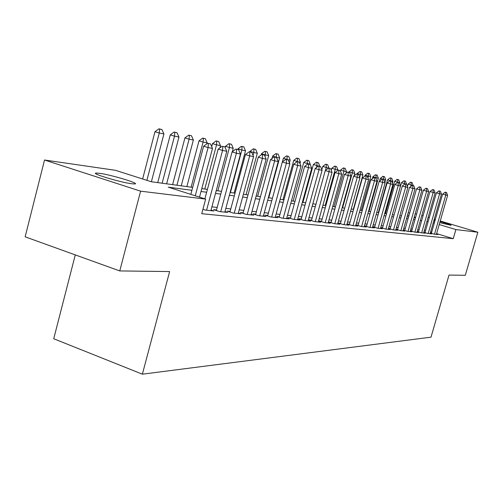 <?xml version="1.0" encoding="UTF-8"?>
<svg xmlns="http://www.w3.org/2000/svg" width="503" height="503" viewBox="0 0 503 503"><rect width="100%" height="100%" fill="white"/><g stroke="black" fill="none" stroke-linecap="round" stroke-linejoin="round"><path stroke-width="0.75" d="M440.081 221.571C447.305 223.653 450.984 224.904 451.116 225.325L439.767 222.653M434.85 221.207L433.793 220.874M131.918 183.777C120.814 182.501 90.068 173.271 96.148 173.063L99.393 173.284C110.83 174.723 140.412 183.601 134.854 183.947L131.918 183.777M75.274 254.895L53.727 338.745L142.368 374.182L431.002 337.167L449.016 275.078L465.3 275.279L477.85 232.235L455.894 229.563L439.22 224.545M142.368 374.182L169.63 271.557L119.758 270.935L25.15 236.825L44.528 160.004L115.432 170.303L151.202 181.721L192.68 187.386M408.172 212.826L409.668 213.039M415.182 213.844L416.566 214.045M430.317 232.983L434.221 234.172L437.95 234.568L436.466 234.115M423.847 232.279L427.858 233.505L431.7 233.908L430.178 233.442M417.194 231.556L421.313 232.814L425.261 233.229L423.708 232.757M410.335 230.808L414.566 232.103L418.634 232.537L417.05 232.046M403.268 230.041L407.619 231.374L411.812 231.814L410.19 231.317M395.987 229.242L400.457 230.619L404.783 231.078L403.117 230.563M388.473 228.425L393.076 229.846L397.533 230.311L395.83 229.789M382.569 227.777L380.714 227.576L385.455 229.041L390.051 229.525L388.31 228.984M374.691 226.928L372.78 226.727L377.59 228.211L382.337 228.714L380.551 228.161M366.555 226.054L364.593 225.847L369.466 227.356L374.37 227.872L372.541 227.306M358.149 225.155L356.137 224.942L361.072 226.476L366.14 227.01L364.26 226.425M349.459 224.225L347.391 224.005L352.396 225.564L357.639 226.111L355.709 225.514M340.468 223.263L338.343 223.03L343.423 224.615L348.843 225.187L346.863 224.571M331.169 222.263L328.981 222.03L334.13 223.64L339.745 224.231L337.708 223.596M321.536 221.232L319.292 220.987L324.51 222.628L330.32 223.238L328.226 222.584M311.552 220.157L309.244 219.912L314.538 221.578L320.562 222.213L318.412 221.534M301.203 219.05L298.826 218.792L304.196 220.49L310.445 221.144L308.232 220.446M290.47 217.9L288.018 217.636L293.463 219.358L299.951 220.044L297.669 219.321M279.322 216.705L276.795 216.435L282.321 218.183L289.062 218.893L286.71 218.151M267.741 215.46L265.131 215.183L270.746 216.969L277.744 217.705L275.323 216.931M255.694 214.171L253.009 213.882L258.699 215.699L265.986 216.466L263.484 215.668M243.163 212.826L240.39 212.53L246.168 214.379L253.751 215.177L251.167 214.353M230.116 211.43L227.243 211.122L233.115 213.008L241.012 213.838L238.34 212.983M216.51 209.971L213.542 209.65L219.503 211.574L227.74 212.442L224.979 211.549M202.916 209.305L205.306 210.078L213.901 210.983L211.04 210.059M191.907 190.291L168.266 187.166L205.645 199.094L201.741 213.7L453.253 238.68L436.61 233.612M431.712 232.116L430.656 231.795M425.569 230.607L424.369 230.468M419.012 229.877L417.716 229.733M412.259 229.123L410.863 228.966M405.299 228.349L403.796 228.18M398.131 227.551L396.515 227.375M390.737 226.727L389.008 226.539M383.11 225.885L381.255 225.677M375.238 225.004L373.251 224.784M367.108 224.105L364.983 223.866M358.708 223.169L356.438 222.917M350.025 222.2L347.598 221.936M341.04 221.207L338.456 220.918M331.747 220.169L328.987 219.861M322.127 219.101L319.179 218.774M312.156 217.994L309.005 217.642M301.813 216.843L298.455 216.466M291.086 215.649L287.502 215.253M279.945 214.41L276.128 213.989M268.376 213.121L264.301 212.668M256.341 211.788L251.997 211.304M243.823 210.392L239.183 209.877M230.783 208.946L225.828 208.393M217.195 207.431L211.901 206.846M390.209 228.595L388.473 228.406M397.609 229.387L395.993 229.211M404.783 230.154L403.28 229.997M411.75 230.902L410.354 230.751M418.509 231.625L417.213 231.487M425.079 232.329L423.872 232.204M431.455 233.015L430.335 232.895M119.758 270.935L140.595 191.171L44.528 160.004M421.803 215.441L423.042 215.812M428.135 217.34L429.279 217.686M434.278 219.182L435.34 219.503M440.251 220.974L477.85 232.235M453.253 238.68L455.894 229.563M205.645 199.094L140.595 191.171M434.058 219.962L435.126 220.239M428.172 221.534L426.978 221.37M421.646 220.666L420.357 220.496M414.931 219.78L413.535 219.597M408.002 218.862L406.512 218.667M400.872 217.918L399.263 217.711M393.509 216.95L391.793 216.718M385.92 215.944L384.078 215.699M378.086 214.907L376.112 214.649M369.994 213.838L367.882 213.561M361.638 212.731L359.381 212.436M352.999 211.593L350.585 211.273M344.058 210.411L341.48 210.065M334.809 209.185L332.055 208.82M325.227 207.921L322.291 207.532M315.306 206.607L312.174 206.192M305.013 205.249L301.668 204.803M294.33 203.834L290.765 203.363M283.246 202.369L279.442 201.866M271.727 200.848L267.665 200.307M259.749 199.263L255.417 198.691M247.281 197.61L242.66 197M234.297 195.893L229.368 195.246M220.767 194.108L215.498 193.41M206.651 192.24L201.024 191.498M434.315 223.068L433.253 222.747M415.597 217.434L414.271 217.032M408.983 215.441L407.549 215.007M201.785 188.631L207.412 189.398M216.252 190.606L221.515 191.329M230.104 192.498L235.033 193.177M243.389 194.315L248.004 194.944M256.134 196.057L260.46 196.648M268.369 197.729L272.425 198.283M280.133 199.339L283.931 199.854M291.451 200.886L295.01 201.37M302.341 202.369L305.679 202.828M312.835 203.803L315.959 204.231M322.945 205.186L325.875 205.589M332.697 206.519L335.444 206.896M342.115 207.808L344.687 208.16M351.207 209.047L353.615 209.38M359.991 210.248L362.248 210.556M368.492 211.411L370.598 211.7M376.709 212.53L378.684 212.8M384.663 213.618L386.505 213.869M392.371 214.674L394.088 214.907M399.835 215.693L401.438 215.913M407.078 216.68L408.568 216.887M414.095 217.642L415.484 217.83M210.537 143.927L207.588 143.254L210.537 143.927L212.499 148.435L199.521 197.138M195.258 195.78L208.091 147.555L203.621 146.222L207.588 143.254M190.826 194.365L203.621 146.222M212.499 148.435L208.091 147.555L208.33 143.474M151.397 181.746L163.915 133.961L159.275 133.006L146.895 180.344M159.608 129.032L161.935 129.523L158.898 128.818L159.608 129.032L159.275 133.006L154.974 131.723L142.632 178.986M163.915 133.961L161.935 129.523M158.898 128.818L154.974 131.723M224.879 146.882L222.037 146.228L224.879 146.882L226.784 151.284L210.883 210.663M206.582 210.21L222.565 150.441L218.157 149.133L222.037 146.228M204.884 198.855L218.157 149.133M226.784 151.284L222.565 150.441L222.766 146.442M238.611 149.705L235.869 149.077L238.611 149.705L240.459 154.019L224.822 212.134M220.704 211.7L236.416 153.208L232.084 151.925L235.869 149.077M216.353 210.556L232.084 151.925M240.459 154.019L236.416 153.208L236.592 149.29M251.777 152.415L249.13 151.805L251.777 152.415L253.569 156.634L238.189 213.542M234.241 213.121L249.695 155.861L245.426 154.597L249.13 151.805M229.959 211.996L245.426 154.597M253.569 156.634L249.695 155.861L249.84 152.019M264.408 155.018L261.843 154.427L264.408 155.018L266.15 159.149L251.022 214.888M247.225 214.492L262.428 158.401L258.228 157.162L261.843 154.427M243.018 213.373L258.228 157.162M266.15 159.149L262.428 158.401L262.547 154.635M166.638 183.828L178.955 137.061L174.51 136.15L162.136 183.211M174.805 132.251L177.031 132.723L174.101 132.044L174.805 132.251L174.51 136.15L170.272 134.886L157.741 182.614M178.955 137.061L177.031 132.723M174.101 132.044L170.272 134.886M181.25 185.827L193.366 140.041L189.103 139.161L176.93 185.236M189.367 135.338L191.505 135.791L188.675 135.137L189.367 135.338L189.103 139.161L184.934 137.923L172.604 184.645M193.366 140.041L191.505 135.791M188.675 135.137L184.934 137.923M206.978 143.707L207.198 142.896L203.105 142.047L191.121 187.173M203.338 138.3L205.381 138.734L202.652 138.099L203.338 138.3L203.105 142.047L198.999 140.834L186.864 186.594M207.198 142.896L205.381 138.734M202.652 138.099L198.999 140.834M219.88 147.844L220.471 145.631L216.548 144.82L204.752 189.04M216.749 141.148L218.711 141.563L216.07 140.947L216.749 141.148L216.548 144.82L212.499 143.625L211.7 146.606M220.471 145.631L218.711 141.563M216.07 140.947L212.499 143.625M276.531 157.514L274.06 156.942L276.531 157.514L278.228 161.557L263.339 216.189M259.699 215.806L274.651 160.847L270.52 159.621L274.06 156.942M255.555 214.693L270.52 159.621M278.228 161.557L274.651 160.847L274.745 157.143M232.292 151.768L233.229 148.266L229.456 147.486L217.843 190.826M229.632 143.877L231.518 144.279L228.966 143.682L229.632 143.877L229.456 147.486L225.463 146.31L225.149 147.498M233.229 148.266L231.518 144.279M228.966 143.682L225.463 146.31M288.188 159.91L285.792 159.357L288.188 159.91L289.835 163.877L275.185 217.434M271.677 217.063L286.402 163.192L282.328 161.991L285.792 159.357M267.602 215.969L282.328 161.991M289.835 163.877L286.402 163.192L286.465 159.558M234.115 193.051L245.502 150.799L241.868 150.051L230.437 192.548M242.018 146.505L243.836 146.889L241.365 146.31L242.018 146.505L241.868 150.051L237.938 148.888L237.781 149.473M245.502 150.799L243.836 146.889M241.365 146.31L237.938 148.888M299.392 162.218L297.072 161.683L299.392 162.218L300.995 166.103L286.578 218.635M283.202 218.277L297.694 165.443L293.683 164.261L297.072 161.683M279.184 217.189L293.683 164.261M300.995 166.103L297.694 165.443L297.738 161.878M246.099 194.686L257.31 153.233L253.814 152.516L253.04 155.383M253.94 149.033L255.687 149.404L253.292 148.844L253.94 149.033L253.814 152.516L249.934 151.372L249.784 151.944M257.31 153.233L255.687 149.404M253.292 148.844L249.934 151.372M307.063 164.582L307.339 163.563L310.263 164.167L307.93 163.921L310.181 164.437L311.741 168.247L297.543 219.786M294.293 219.446L308.559 167.612L304.611 166.449L307.93 163.921M290.338 218.371L304.611 166.449M311.741 168.247L308.559 167.612L308.591 164.11M257.637 196.264L268.677 155.584L265.314 154.886L264.936 156.276M265.414 151.466L267.099 151.824L264.779 151.277L265.414 151.466L265.314 154.886L261.491 153.761L261.176 154.937M268.677 155.584L267.099 151.824M264.779 151.277L261.491 153.761M320.568 166.581L318.386 166.072L320.568 166.581L322.09 170.316L308.106 220.899M304.975 220.572L319.028 169.706L315.13 168.562L318.386 166.072M301.077 219.503L315.13 168.562M322.09 170.316L319.028 169.706L319.034 166.26M268.759 197.78L279.643 157.848L276.317 157.452M276.474 153.811L278.102 154.157L275.845 153.629L276.474 153.811L276.392 157.175L272.626 156.068L271.953 158.533M279.643 157.848L278.102 154.157M275.845 153.629L272.626 156.068M330.578 168.637L328.459 168.147L330.578 168.637L332.062 172.309L318.286 221.974M315.274 221.653L329.113 171.718L325.271 170.592L328.459 168.147M311.432 220.597L325.271 170.592M332.062 172.309L329.113 171.718L329.1 168.335M289.426 162.897L290.212 160.023L287.018 159.614M287.138 156.075L288.709 156.408L286.521 155.892L287.138 156.075L287.081 159.382L283.365 158.288L282.359 161.966M290.212 160.023L288.709 156.408M286.521 155.892L283.365 158.288M340.235 170.63L338.179 170.152L340.235 170.63L341.682 174.227L328.113 223.005M325.202 222.697L338.833 173.661L335.048 172.548L338.179 170.152M321.417 221.653L335.048 172.548M341.682 174.227L338.833 173.661L338.808 170.335M299.989 163.664L300.41 162.129L297.323 161.733M297.43 158.256L298.945 158.577L296.82 158.074L297.43 158.256L297.386 161.507L293.721 160.432L282.963 199.722M300.41 162.129L298.945 158.577M296.82 158.074L293.721 160.432M349.554 172.548L347.554 172.083L349.554 172.548L350.968 176.081L337.595 224.005M334.784 223.709L348.221 175.534L344.486 174.44L347.554 172.083M331.049 222.678L344.486 174.44M350.968 176.081L348.221 175.534L348.177 172.265M307.364 160.363L308.829 160.671L306.767 160.187L307.364 160.363L307.339 163.563L303.724 162.5L293.117 201.112M310.263 164.167L308.829 160.671M306.767 160.187L303.724 162.5M358.551 174.396L356.608 173.944L358.551 174.396L359.934 177.873L346.749 224.967M344.033 224.684L357.275 177.339L353.596 176.264L356.608 173.944M340.355 223.659L353.596 176.264M359.934 177.873L357.275 177.339L357.224 174.126M319.719 166.348L316.959 165.544L316.393 167.6M316.965 162.4L318.38 162.695L316.374 162.224L316.965 162.4L316.959 165.544L313.388 164.5L302.932 202.451M319.776 166.128L318.38 162.695M316.374 162.224L313.388 164.5M367.247 176.188L365.354 175.748L367.247 176.188L368.598 179.602L355.602 225.897M352.974 225.621L366.027 179.087L362.399 178.031L365.354 175.748M349.346 224.615L362.399 178.031M368.598 179.602L366.027 179.087L365.964 175.924M328.918 168.241L326.252 167.461L325.416 170.479M326.246 164.368L327.61 164.657L325.661 164.192L326.246 164.368L326.252 167.461L322.731 166.436L321.832 169.681M328.981 168.027L327.61 164.657M325.661 164.192L322.731 166.436M375.653 177.917L373.811 177.49L375.653 177.917L376.973 181.275L364.159 226.796M361.619 226.532L374.49 180.778L370.906 179.734L373.811 177.49M358.042 225.533L370.906 179.734M376.973 181.275L374.49 180.778L374.408 177.66M337.695 170.517L337.878 169.863L335.237 169.322L325.196 205.494M335.218 166.267L336.538 166.55L334.64 166.097L335.218 166.267L335.237 169.322L331.76 168.304L331.226 170.24M337.878 169.863L336.538 166.55M334.64 166.097L331.76 168.304M383.783 179.59L381.991 179.175L383.783 179.59L385.078 182.891L372.434 227.67M369.982 227.413L382.67 182.413L379.136 181.382L381.991 179.175M366.454 226.425L379.136 181.382M385.078 182.891L382.67 182.413L382.582 179.345M346.045 173.239L346.492 171.642L343.939 171.114L334.03 206.702M343.907 168.109L345.184 168.379L343.335 167.945L343.907 168.109L343.939 171.114L340.506 170.115L340.311 170.813M346.492 171.642L345.184 168.379M343.335 167.945L340.506 170.115M391.655 181.212L389.907 180.803L391.655 181.212L392.918 184.456L380.45 228.513M378.074 228.261L390.592 183.991L387.103 182.979L389.907 180.803M374.59 227.287L387.103 182.979M392.918 184.456L390.592 183.991L390.491 180.973M354.137 175.849L354.835 173.365L352.358 172.85L342.581 207.871M352.314 169.895L353.552 170.159L351.748 169.731L352.314 169.895L352.358 172.85L348.969 171.869L348.837 172.347M354.835 173.365L353.552 170.159M351.748 169.731L348.969 171.869M399.275 182.784L397.571 182.382L399.275 182.784L400.514 185.972L388.215 229.33M385.908 229.091L398.257 185.525L394.817 184.519L397.571 182.382M382.475 228.123L394.817 184.519M400.514 185.972L398.257 185.525L398.15 182.551M353.307 209.336L362.915 175.031L360.513 174.535L359.727 177.352M360.462 171.617L361.663 171.875L359.903 171.46L360.462 171.617L360.513 174.535L357.174 173.56L357.042 174.032M362.915 175.031L361.663 171.875M359.903 171.46L357.174 173.56M406.657 184.299L404.997 183.916L406.657 184.299L407.87 187.443L395.735 230.123M393.503 229.89L405.688 187.009L402.287 186.016L404.997 183.916M390.114 228.928L402.287 186.016M407.87 187.443L405.688 187.009L405.563 184.079M361.261 210.424L370.749 176.647L368.422 176.169L367.932 177.917M368.359 173.296L369.523 173.541L367.806 173.133L368.359 173.296L368.422 176.169L365.121 175.207L364.857 176.132M370.749 176.647L369.523 173.541M367.806 173.133L365.121 175.207M413.818 185.777L412.196 185.393L413.818 185.777L415 188.864L403.029 230.89M400.86 230.663L412.888 188.443L409.53 187.468L412.196 185.393M397.515 229.714L409.53 187.468M415 188.864L412.888 188.443L412.756 185.557M368.982 211.474L378.344 178.213L376.087 177.748L375.879 178.496M376.011 174.918L377.143 175.157L375.471 174.761L376.011 174.918L376.087 177.748L372.824 176.804L372.308 178.653M378.344 178.213L377.143 175.157M375.471 174.761L372.824 176.804M420.76 187.204L419.175 186.833L420.76 187.204L421.916 190.247L410.096 231.638M408.002 231.411L419.867 189.838L416.553 188.876L419.175 186.833M404.695 230.475L416.553 188.876M421.916 190.247L419.867 189.838L419.728 186.99M384.927 182.52L385.713 179.734L383.462 179.502M383.443 176.496L384.537 176.723L382.902 176.339L383.443 176.496L383.525 179.288L380.306 178.351L379.532 181.074M385.713 179.734L384.537 176.723M382.902 176.339L380.306 178.351M427.493 188.594L425.947 188.229L427.493 188.594L428.631 191.586L416.962 232.355M414.925 232.141L426.638 191.19L423.369 190.241L425.947 188.229M411.661 231.217L423.369 190.241M428.631 191.586L426.638 191.19L426.494 188.386M392.359 183.017L392.868 181.212L390.693 180.967M390.649 178.024L391.711 178.244L390.121 177.867L390.649 178.024L390.743 180.772L387.562 179.854L378.269 212.744M392.868 181.212L391.711 178.244M390.121 177.867L387.562 179.854M434.026 189.939L432.523 189.581L434.026 189.939L435.145 192.888L423.627 233.059M421.646 232.851L433.209 192.504L429.983 191.568L432.523 189.581M418.427 231.933L429.983 191.568M435.145 192.888L433.209 192.504L433.058 189.738M399.564 183.532L399.816 182.646L397.697 182.407M397.653 179.508L398.684 179.728L397.125 179.357L397.653 179.508L397.754 182.224L394.604 181.306L385.43 213.725M399.816 182.646L398.684 179.728M397.125 179.357L394.604 181.306M440.377 191.241L438.905 190.895L440.377 191.241L441.471 194.152L430.096 233.738M428.172 233.537L439.597 193.774L436.403 192.85L438.905 190.895M424.991 232.625L436.403 192.85M441.471 194.152L439.597 193.774L439.433 191.052M406.506 184.255L404.563 183.626L404.33 184.431M404.45 180.948L405.456 181.162L403.934 180.797L404.45 180.948L404.563 183.626L401.451 182.727L392.39 214.674M406.562 184.041L405.456 181.162M403.934 180.797L401.451 182.727M446.545 192.511L445.105 192.171L446.545 192.511L447.62 195.378L436.384 234.404M434.517 234.203L445.796 195.013L442.64 194.101L445.105 192.171M431.373 233.304L442.64 194.101M447.62 195.378L445.796 195.013L445.633 192.322M413.07 185.576L411.177 184.991L410.737 186.531M411.058 182.35L412.032 182.558L410.549 182.199L411.058 182.35L411.177 184.991L408.103 184.104L407.455 186.374M413.126 185.393L412.032 182.558M410.549 182.199L408.103 184.104M96.148 173.063L95.972 173.768"/></g></svg>
